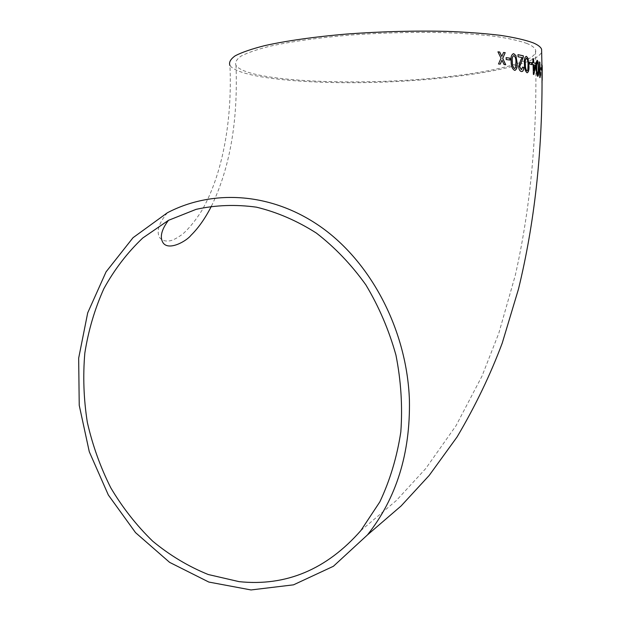 <?xml version="1.0" encoding="UTF-8"?>
<svg xmlns="http://www.w3.org/2000/svg" width="621" height="621" viewBox="0 0 621 621"><rect width="100%" height="100%" fill="white"/><g stroke="black" fill="none" stroke-linecap="round" stroke-linejoin="round"><path stroke-width="0.47" stroke-dasharray="3.1 2.33" d="M167.383 212.762C158.735 223.195 156.174 231.501 159.706 237.68C162.143 240.707 165.869 241.693 170.876 240.63C173.989 239.737 178.017 237.486 182.954 233.876C189.444 227.954 195.662 220.292 201.615 210.892C221.992 175.945 232.378 122.042 229.956 65.562C240.079 78.875 314.529 85.085 388.777 81.879C462.994 78.805 535.884 66.261 541.667 52.086M542.156 70.235L541.846 82.678L541.776 67.464L542.04 66.641L542.265 70.235L541.954 82.678L542.203 66.525M527.019 43.501C519.404 40.784 508.847 38.409 495.333 36.375C480.266 34.597 463.018 33.34 443.596 32.61C412.655 31.935 380.952 32.797 348.497 35.187C316.811 37.935 290.442 41.654 269.39 46.342C257.016 49.494 247.616 52.715 241.196 56.022C236.531 59.29 234.8 62.442 236.003 65.453C247.22 81.972 360.304 86.505 444.527 77.02C497.933 71.384 539.579 60.416 535.457 49.789C534.611 47.592 531.801 45.496 527.019 43.501M542.203 77.392L541.986 80.645L541.978 75.948L542.094 80.637L542.312 77.392M542.156 70.569L541.97 74.194L541.923 68.915L542.079 74.186L542.265 70.561M542.195 78.564L542.265 76.624M542.195 76.624L542.265 76.166M542.149 76.166L542.11 78.549M542.094 69.156L542.094 67.006M541.582 64.188L541.729 66.168M541.613 66.175L542.156 67.223M542.048 67.231L542.063 69.661M541.954 69.668L541.869 75.436M541.753 75.436L542.04 80.187M540.875 67.728L541.015 69.521M540.907 69.529L541.644 70.297M540.534 72.82L539.998 74.404M539.416 61.906L539.82 77.609M537.126 60.346C536.249 61.037 535.915 63.497 536.133 67.728C536.14 72.075 536.637 74.955 537.615 76.383L537.77 76.367M537.584 74.559L538.143 68.752C538.197 65.717 537.918 63.528 537.289 62.178M532.313 62.271L532.267 64.289L533.074 64.522M532.965 64.537L533.369 74.373M533.26 74.38L533.835 74.536M532.787 58.584L532.903 62.48M533.812 70.538L535.015 65.329L533.641 64.786M529.41 62.154L529.581 64.002M529.472 64.01L531.817 64.693M525.971 56.387C524.512 57.357 523.961 59.895 524.318 64.01C524.303 68.457 525.18 71.376 526.942 72.766L527.314 72.727M527.082 70.879L527.741 70.026L527.943 64.918C528.052 61.797 527.539 59.577 526.398 58.242M517.976 54.702L517.961 56.783L522.02 57.606L520.538 60.291L518.504 66.548C518.846 69.513 519.769 71.174 521.283 71.531L522.013 71.531M522.595 67.045L521.671 69.637M513.062 53.786C511.246 54.966 510.563 57.567 511.021 61.58C511.005 66.105 512.17 69.032 514.514 70.367L515.158 70.289M514.786 68.426L515.585 67.542L515.841 62.341C515.997 59.174 515.306 56.93 513.777 55.626M506.037 57.652L506.231 59.546M506.138 59.562L510.035 60.051M497.856 51.846L501.046 58.203M500.953 58.227L498.516 63.971M498.43 63.994L500.262 64.142M501.892 60.175L504.081 64.553M503.988 64.568L505.727 64.739M503.452 52.474L501.729 56.449M360.863 530.567L396.384 500.495L425.773 468.513L456.031 425.703L482.028 376.054L498.826 333.159L515.298 275.289C531.048 205.396 537.77 130.231 535.457 49.789M211.45 206.141C229.894 168.058 238.076 121.165 236.003 65.453M541.885 70.833L541.9 72.68M541.931 79.364L541.923 77.617"/><path stroke-width="0.93" d="M532.376 64.273L533.074 64.522L533.369 74.373L533.835 74.536L535.853 65.632L535.799 63.59L533.695 62.721L533.579 58.824L532.896 58.568L533.012 62.473L532.313 62.216L532.376 64.273M541.667 52.086L541.59 49.253C540.736 47.002 537.895 44.844 533.059 42.795C525.226 39.954 514.304 37.462 500.301 35.327C484.644 33.456 466.705 32.129 446.46 31.353C414.191 30.631 381.092 31.516 347.178 34.008C314.606 36.779 286.033 40.854 264.624 45.651C251.73 48.943 241.957 52.304 235.297 55.743C230.469 59.158 228.691 62.426 229.956 65.562M409.418 400.04C406.988 331.536 372.414 264.515 323.052 228.489C273.519 192.533 213.725 188.528 167.383 212.762L133.034 237.703L106.067 271.851L87.708 312.837L78.665 358.17L79.232 405.311L89.284 451.746L108.341 494.999L135.541 532.639L169.611 562.362L208.827 582.056L251.016 589.95L293.523 584.835L333.392 566.282L367.477 534.898C396.408 498.283 410.396 453.33 409.418 400.04M499.695 52.017L497.941 51.83L501.046 58.203L498.516 63.971L500.262 64.142L501.985 60.159L504.081 64.553L505.727 64.739L502.746 58.39L505.199 52.661L503.546 52.459L501.815 56.433L499.695 52.017L497.957 51.861M509.934 58.149L506.123 57.637L506.231 59.546L510.035 60.051L509.934 58.149L506.131 57.668M514.615 70.344C516.773 69.699 517.596 67.091 517.083 62.511L515.919 55.642L513.792 53.709C511.494 54.33 510.602 56.946 511.122 61.564C511.099 66.082 512.263 69.016 514.615 70.344M521.384 71.516C522.874 71.764 523.643 70.406 523.705 67.448L522.703 67.029L521.322 69.637L519.692 66.711L523.286 57.217L523.332 55.797L517.976 54.664L518.061 56.767L522.121 57.59L520.639 60.276L518.605 66.532C518.946 69.498 519.87 71.159 521.384 71.516M527.05 72.75C528.657 72.183 529.271 69.645 528.89 65.127L528.021 58.335L526.437 56.356C524.706 56.891 524.031 59.437 524.419 63.994C524.411 68.442 525.281 71.361 527.05 72.75M531.755 62.845L529.519 62.139L529.581 64.002L531.817 64.693L531.755 62.845L529.519 62.185M537.724 76.367C538.586 75.878 538.912 73.418 538.694 68.993L538.221 62.333L537.351 60.338C536.389 60.788 536.016 63.249 536.241 67.712C536.249 72.059 536.746 74.947 537.724 76.367M540.635 72.556L540.115 74.396L539.525 61.898L539.82 77.609L540.635 72.556M541.613 68.504L540.984 67.72L541.015 69.521L541.644 70.297L541.613 68.504L540.992 67.852M542.18 80.319L542.187 65.609L541.691 64.18L542.18 80.319M542.203 66.525L542.265 70.235M239.077 581.644C285.994 586.534 326.592 569.511 360.863 530.567L379.827 501.892C390.019 480.289 397.013 456.963 400.824 431.913C402.656 406.328 401.026 380.727 395.942 355.103C388.925 329.984 378.895 306.572 365.854 284.868C351.339 264.585 334.828 247.313 316.337 233.054C297.071 220.789 277.106 212.165 256.45 207.173C235.778 204.317 215.65 205.046 196.057 209.362L168.438 220.354L142.745 238.014C127.398 252.584 114.435 269.475 103.854 288.695C94.765 308.916 88.423 330.356 84.836 353.007C82.849 376.023 83.68 399.117 87.32 422.288C92.529 445.179 100.346 467.023 110.786 487.819C122.601 507.722 136.566 525.498 152.673 541.163C169.82 555.345 188.357 566.468 208.268 574.526L239.077 581.644M542.156 80.202L542.195 78.564M542.063 78.549L542.009 75.677M541.892 75.684L542.164 70.848M542.048 70.848L542.094 69.156M542.094 66.952L542.187 65.609M542.079 65.616L541.698 64.398M541.528 70.134L541.504 68.512M539.882 62.178L540.115 74.396M539.944 77.695L540.666 74.404M540.557 74.411L540.534 72.82M537.77 76.367C538.508 75.529 538.78 73.076 538.586 69.001L538.694 68.993M538.586 69.001L538.221 62.333M538.104 62.341L537.351 60.338M537.398 62.162L537.289 62.178C536.676 62.868 536.474 64.809 536.676 67.984C536.629 71.05 536.932 73.239 537.584 74.559L538.159 73.72L538.26 68.745C538.314 65.71 538.027 63.513 537.398 62.162C536.792 62.861 536.583 64.794 536.785 67.976C536.746 71.035 537.049 73.231 537.693 74.551M533.742 74.497L535.853 65.632M535.744 65.64L535.799 63.59M535.69 63.606L533.695 62.721M533.579 62.737L533.579 58.824M533.47 58.84L532.903 58.622M532.313 62.271L533.012 62.473M533.75 64.77L533.812 70.538L535.123 65.321L533.75 64.77L533.92 70.53M531.7 64.662L531.646 62.853M527.314 72.727C528.626 71.718 529.115 69.187 528.782 65.143L528.89 65.127M528.782 65.143L528.021 58.335M527.912 58.343L526.437 56.356M526.88 70.903L527.85 70.01L528.044 64.902C528.16 61.789 527.64 59.562 526.499 58.227L526.398 58.242C525.296 58.995 524.916 60.998 525.265 64.235C525.172 67.379 525.715 69.599 526.88 70.903L527.082 70.879M526.499 58.227C525.397 58.987 525.024 60.982 525.366 64.219C525.281 67.363 525.816 69.583 526.988 70.887M522.013 71.531C523.068 71.182 523.596 69.824 523.596 67.464L523.705 67.448M523.596 67.464L522.696 67.084M521.221 69.661L519.692 66.711M519.591 66.726L521.656 61.463M521.555 61.479L523.286 57.217M523.177 57.233L523.332 55.797M523.224 55.812L517.976 54.702M515.158 70.289C516.812 69.071 517.425 66.486 516.99 62.535L517.083 62.511M516.99 62.535L515.919 55.642M515.818 55.665L513.792 53.709M513.699 53.724L513.062 53.786M514.429 68.473L515.678 67.526L515.942 62.325C516.09 59.15 515.407 56.915 513.877 55.603L513.777 55.626C512.309 56.441 511.805 58.49 512.263 61.774C512.146 64.964 512.868 67.2 514.429 68.473L514.786 68.426M513.877 55.603C512.403 56.426 511.898 58.475 512.364 61.751C512.24 64.949 512.962 67.184 514.522 68.457M509.942 60.035L509.841 58.164M500.184 64.134L501.985 60.159M505.618 64.731L502.746 58.39M502.653 58.405L505.199 52.661M505.106 52.684L503.53 52.49M499.61 52.032L501.815 56.433M541.59 49.253L541.923 64.638M367.477 534.898L401.096 505.975L429.189 475.445L457.103 436.912C475.337 406.072 490.388 374.781 502.257 343.048L518.496 289.013C534.324 223.933 542.172 154.047 542.04 79.356M541.993 70.841L541.947 66.61M542.024 74.031L542.032 76.911M168.438 220.354C161.499 229.638 159.659 237.043 162.912 242.57C168.47 251.427 186.68 241.002 190.981 235.305C198.41 228.031 205.233 218.305 211.45 206.141M541.9 72.68L541.908 74.008M541.923 77.617L541.923 76.942M541.815 64.646L541.838 66.369"/></g></svg>
